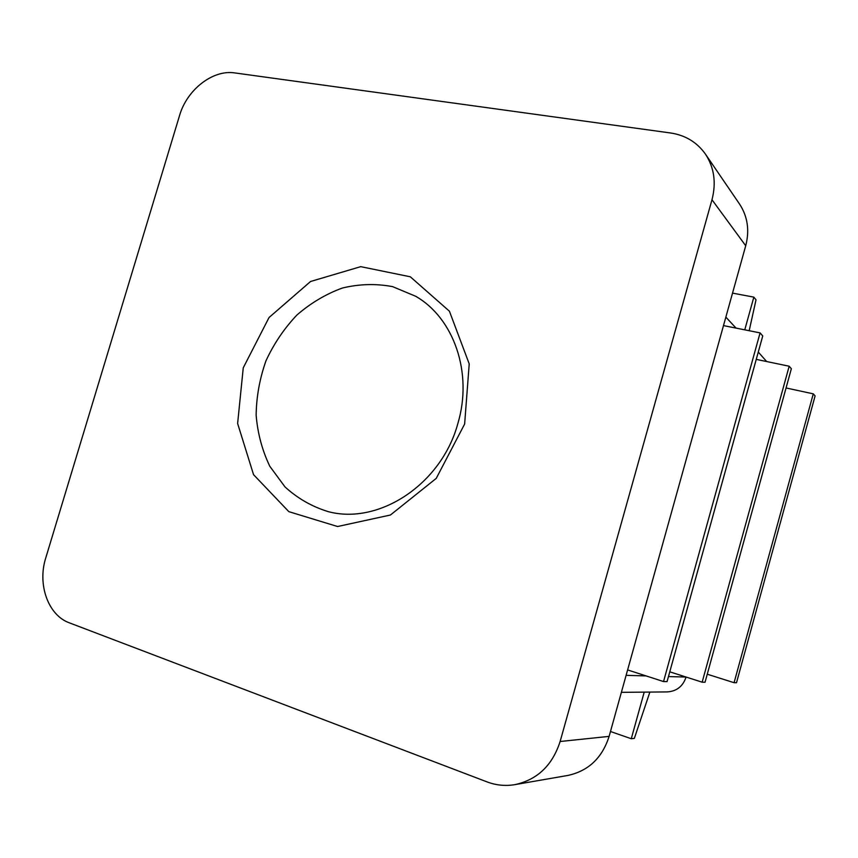 <?xml version="1.0" encoding="UTF-8"?>
<svg xmlns="http://www.w3.org/2000/svg" width="858" height="858" viewBox="0 0 858 858"><rect width="100%" height="100%" fill="white"/><g stroke="black" fill="none" stroke-linecap="round" stroke-linejoin="round"><path stroke-width="1.29" d="M766.666 361.54L758.268 352.059M668.457 676.565L686.089 677.048C682.947 686.325 676.683 691.28 667.267 691.913L621.385 692.342M457.893 423.391C473.026 372.898 453.85 318.146 415.712 296.289L392.578 286.626C375.997 283.505 359.288 283.966 342.428 288.009C325.943 294.015 310.778 303.024 296.922 315.015C284.191 328.442 273.874 343.715 265.969 360.821C259.684 378.593 256.403 396.728 256.134 415.229C257.668 433.483 262.237 450.525 269.841 466.334L284.995 486.904C297.522 498.359 311.883 506.585 328.078 511.593C378.818 525.321 441.538 484.33 457.893 423.391M464.639 424.024L469.219 363.889L449.42 311.207L410.328 276.802L360.714 266.656L310.575 281.488L269.047 317.514L243.254 367.825L237.623 423.487L253.539 474.646L288.824 511.647L337.569 526.522L390.433 515.014L436.239 478.389L464.639 424.024M723.498 325.6L760.081 332.893L762.741 335.939L667.063 681.617L663.534 681.563L760.081 332.893M627.627 669.926L663.534 681.563M179.558 115.54L45.753 557.957C37.259 584.448 48.134 615.293 69.369 622.844L487.108 781.917C496.16 785.317 505.416 786.228 514.897 784.641C537.333 779.761 552.413 765.39 560.124 741.505L711.979 199.742C716.387 182.733 714.199 167.514 705.426 154.097C696.996 142.246 685.37 135.21 670.559 132.979L234.76 72.919C212.827 69.423 186.905 89.725 179.558 115.54M644.208 692.127L631.274 738.727L634.352 738.373L649.881 692.074M631.274 738.727L610.478 731.509M744.765 329.847L753.839 297.125L756.016 299.828L749.184 330.727M753.839 297.125L732.539 293.125M514.897 784.641L567.824 775.45C588.416 770.988 602.187 757.957 609.116 736.379L745.72 245.763C749.699 230.33 747.64 216.42 739.542 204.054L705.426 154.097M786.057 387.966L813.277 393.843L815.1 395.924L736.496 682.743L734.083 682.7L813.277 393.843M707.26 674.206L734.083 682.7M756.252 359.373L789.178 366.227L791.355 368.726L705.051 682.228L702.155 682.185L789.178 366.227M669.776 671.825L702.155 682.185M626.115 675.343L646.149 675.922M560.124 741.505L609.116 736.379M711.979 199.742L745.72 245.763M736.046 328.099L725.857 317.128"/></g></svg>
